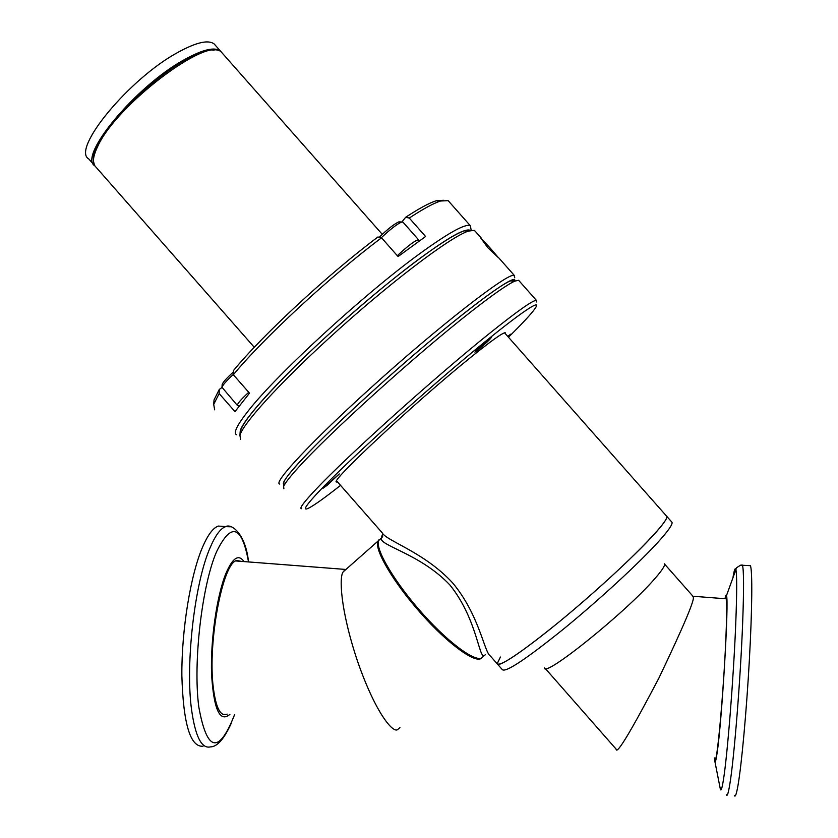 <?xml version="1.0" encoding="UTF-8"?>
<svg xmlns="http://www.w3.org/2000/svg" width="838" height="838" viewBox="0 0 838 838"><rect width="100%" height="100%" fill="white"/><g stroke="black" fill="none" stroke-linecap="round" stroke-linejoin="round"><path stroke-width="1.26" d="M490.607 248.54L498.463 257.716L487.81 247.692L480.687 237.877L490.607 248.54M240.6 439.416L239.93 435.32C242.8 424.018 278.488 384.401 327.805 339.285C386.213 285.496 450.802 236.358 468.526 231.089L474.256 230.356L475.429 231.487M514.741 277.797L514.144 275.44C509.022 271.68 438.62 326.254 370.668 387.984C311.422 441.479 272.622 483.275 279.724 484.039M240.255 434.367C237.961 427.799 256.281 405.026 295.238 366.028C333.011 328.821 384.15 284.731 420.446 257.999C449.671 236.714 466.326 227.559 470.432 230.513L464.084 230.848C446.528 236.012 383.291 284.03 326.212 336.635C277.996 380.777 243.072 419.649 240.244 430.868L240.024 433.895M284.679 484.416C275.66 485.506 313.904 444.213 373.528 390.403C446.392 324.264 518.858 269.05 514.721 281.18M93.72 164.552L88.765 158.927C71.104 149.332 129.481 78.269 178.337 52.134C196.48 42.256 208.432 39.533 214.214 43.995L215.471 45.43M94.809 165.83C77.798 156.203 136.269 85.644 184.769 59.435C202.859 49.484 214.748 46.687 220.436 51.045L214.214 43.995M236.442 434.681C233.236 432.848 237.133 424.981 248.121 411.07C276.016 375.057 363.954 294.159 419.629 253.767C448.529 232.786 465.415 223.432 470.317 225.705L471.113 229.811M401.884 221.976L405.644 217.283L409.279 218.048L425.589 236.505L398.071 256.543L381.541 237.814L377.907 237.007C328.203 274.194 262.598 335.032 233.456 370.574L233.352 374.754L249.504 393.158L234.986 411.626L219.158 393.577L219.273 389.461L221.913 387.533M214.664 409.845L213.711 404.377L219.158 393.577M213.763 403.654L214.036 399.956L219.273 389.461M405.644 217.283C419.22 208.39 429.391 202.89 436.179 200.785L443.417 200.292M409.279 218.048C423.232 208.851 433.665 203.173 440.589 201.015L448.141 200.638L449.22 201.853M233.352 374.754C263.101 338.521 330.643 275.922 381.541 237.814M418.665 241.323L418.581 239.815C415.418 240.202 408.326 245.482 397.306 255.674M402.984 222.154L401.727 222.018C397.181 223.966 390.361 229.214 381.29 237.762M399.936 222.824L398.878 221.871C394.31 223.893 387.753 229.025 379.195 237.29M248.729 392.268C240.621 399.799 236.861 404.209 237.458 405.519M233.352 374.418C226.689 380.567 222.898 384.851 221.965 387.25L237.322 405.372M233.414 371.957C226.878 377.886 223.128 382.044 222.175 384.422L222.133 384.893M749.298 565.587L750.398 565.671C752.514 570.154 752.21 609.069 749.361 660.093C746.522 711.043 741.609 764.759 737.985 785.457C736.455 794.194 735.24 797.556 734.35 795.534M724.975 598.72C725.603 595.462 726.096 594.456 726.441 595.703C729.165 599.201 721.906 722.251 717.024 753.435C716.071 759.972 715.359 762.632 714.877 761.407L714.437 757.94M725.436 598.761L726.211 598.29C727.007 601.516 726.892 615.04 725.865 638.849C723.561 692.984 716.658 768.037 715.013 758.537L714.887 757.981M203.026 746.218C190.289 747.328 183.229 723.739 181.856 675.47C181.542 629.83 190.582 574.92 202.566 547.088C207.908 534.728 213.187 527.72 218.404 526.065L223.631 526.453M229.895 714.353C219.849 722.89 213.732 709.482 211.564 674.129C210.38 640.473 216.749 596.101 225.747 573.852C232.524 557.846 238.6 553.75 243.984 561.586M227.161 714.102L226.145 714.531C220.069 715.935 215.806 707.042 213.344 687.851C207.353 642.809 222.887 561.711 236.892 560.528L241.281 561.376M545.276 668.494L616.077 749.067C616.412 755.562 630.679 731.899 658.909 678.089C684.143 625.148 695.53 598.091 693.089 596.918L692.617 595.87M483.034 656.531C479.043 664.785 451.441 645.805 423.211 614.327C394.918 582.955 374.638 548.66 378.724 540.479L381.154 538.331M399.925 727.604L397.767 729.469C393.431 733.784 375.759 713.714 357.564 661.339C339.945 608.786 339.118 575.863 343.287 571.778L344.722 570.008M544.396 667.917C543.799 678.267 626.258 611.97 654.855 578.618C661.873 570.615 665.131 565.671 664.628 563.796M671.51 521.728L672.045 522.325C672.652 524.546 668.064 531.072 658.291 541.893C638.786 563.408 598.426 600.584 563.23 629.286C525.855 659.317 505.555 672.757 502.329 669.635L497.657 664.304M382.138 532.738L382.149 532.738C386.109 540.835 424.395 552.158 452.583 582.85C479.357 614.683 484.354 652.687 490.387 656.028L497.164 663.748C497.95 669.384 536.53 641.96 582.609 602.093C628.699 562.288 667.205 522.996 666.859 516.899L666.818 516.407C667.352 518.554 662.711 525.007 652.886 535.765C633.277 557.155 592.875 594.278 557.731 623.043C520.429 653.148 500.244 666.713 497.164 663.748L500.422 657.044M382.652 536.613L381.3 538.206C379.331 545.601 420.666 553.949 449.964 585.06C478.634 620.686 479.116 663.958 485.359 654.541M379.08 539.651L377.959 541.149C373.937 549.236 393.431 582.557 421.147 613.615C448.801 644.768 476.613 664.597 481.808 657.84M508.477 337.211L512.049 333.671C526.295 319.456 534.393 310.364 536.32 306.415C540.007 298.611 507.849 321.981 456.574 365.441C405.424 408.766 346.01 463.205 320.755 489.602C305.86 505.251 301.806 511.442 308.594 508.174C314.198 505.335 324.84 497.73 340.553 485.359M536.603 301.963L536.393 300.392C533.146 299.983 517.612 310.919 489.79 333.189C436.179 376.073 347.204 456.092 316.397 488.879C304.32 501.595 299.313 508.205 301.355 508.718M519.183 280.94L518.607 280.28L514.762 281.159C507.493 284.407 492.87 294.62 470.893 311.809C416.727 354.024 328.035 434.273 298.014 467.929C289.613 477.178 284.815 483.39 283.6 486.543L283.883 488.784M510.269 280.908L514.762 281.159C514.836 279.672 513.348 279.578 510.269 280.908C498.463 285.915 459.528 315.57 413.05 355.553C366.604 395.494 319.477 439.94 298.024 463.686C289.801 472.8 285.098 478.917 283.904 482.06L283.768 484.008M478.205 349.792L474.884 352.138C476.141 350.221 480.551 346.094 488.093 339.746L491.361 337.442C490.094 339.359 485.705 343.475 478.205 349.792M327.145 485.296L323.101 488.208L339.296 473.952L327.145 485.296M507.723 336.363L510.792 334.132L508.237 336.949M337.505 481.892L336.855 481.955C326.506 484.898 415.072 402.051 470.914 357.198C491.361 340.731 502.8 332.581 505.241 332.749L505.408 333.744M222.709 53.622L221.473 52.218C208.976 34.861 115.99 105.012 97.637 146.577C92.693 156.853 92.128 163.703 95.961 167.108L254.281 347.288M214.088 50.217C192.059 45.262 113.758 108.531 97.753 144.691M741.358 565.074L742.405 565.074C743.83 569.494 743.924 588.517 742.678 622.152C740.593 678.131 734.057 759.689 729.741 784.703C728.285 793.439 727.164 796.802 726.368 794.791M733.061 576.942C734.203 570.154 735.104 567.598 735.774 569.274C737.011 573.496 737 591.775 735.722 624.111C733.585 677.649 727.405 755.499 723.456 779.612C722.126 788.087 721.099 791.344 720.397 789.396L720.01 787.406M234.483 714.762L234.064 715.966C218.613 754.535 206.85 751.529 198.805 706.958C192.897 662.963 201.937 585.291 216.497 551.896C231.162 521.854 241.836 525.206 248.53 561.931C245.576 533.502 231.361 523.289 225.747 526.61L230.419 526.777M231.246 723.267C224.155 738.99 217.189 746.857 210.369 746.899C201.591 748.931 195.317 736.497 191.546 709.597C185.219 663.675 194.741 582.389 210.139 547.664C215.408 535.293 220.614 528.275 225.747 526.61L218.404 526.065M514.375 275.493L498.537 257.601M481.274 238.086L474.538 230.481M240.244 430.868L239.93 435.32M464.084 230.848L468.526 231.089M94.945 166.008C92.128 159.618 92.913 152.705 97.281 145.257C107.955 123.186 141.004 88.818 171.633 68.171C204.577 46.373 218.634 48.332 221.473 52.218L382.264 234.326M436.179 200.785L440.589 201.015M214.036 399.956L213.711 404.377M448.141 200.638L470.317 225.705M402.827 221.976L418.581 239.815M398.878 221.871L401.727 222.018M239.396 405.54L238.369 405.477M222.175 384.422L221.965 387.25M726.441 595.703L736.592 567.714L740.593 565.168L750.398 565.671M715.013 758.537L715.589 758.589M714.877 761.407L720.397 789.396M226.145 714.531L222.709 714.217M726.337 598.824L692.974 596.247M692.984 596.279L664.691 564.225M235.897 560.957L345.382 569.421M343.287 571.778L378.724 540.479M504.581 332.812L672.045 522.325M382.715 533.513L381.3 538.206L377.959 541.149M382.138 532.727L336.687 480.97M536.393 300.392L518.607 280.28M283.904 482.06L283.6 486.543"/></g></svg>
